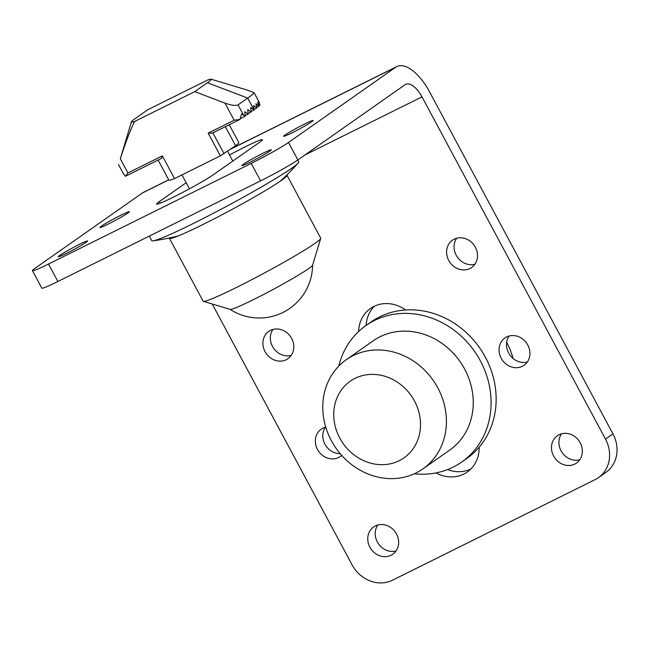 <?xml version="1.0" encoding="UTF-8"?>
<svg xmlns="http://www.w3.org/2000/svg" width="649" height="649" viewBox="0 0 649 649"><rect width="100%" height="100%" fill="white"/><g stroke="black" fill="none" stroke-linecap="round" stroke-linejoin="round"><path stroke-width="0.97" d="M422.905 468.894L449.733 450.073A66.693 59.27 -125.1 0 0 473.243 401.926A66.693 59.27 -125.1 0 0 438.099 340.855A66.693 59.27 -125.1 0 0 373.126 340.871L346.298 359.692A66.693 59.27 -125.1 0 0 336.077 448.329A66.693 59.27 -125.1 0 0 422.905 468.894A66.693 59.27 -125.1 0 0 446.415 420.755A66.693 59.27 -125.1 0 0 411.271 359.676A66.693 59.27 -125.1 0 0 346.298 359.692M420.52 424.065A46.817 41.601 -125.1 0 0 355.052 378.351A46.817 41.601 -125.1 0 0 355.83 456.174A46.817 41.601 -125.1 0 0 420.52 424.065M414.313 473.786A83.372 74.083 -125.1 0 0 461.69 462.047A83.372 74.083 -125.1 0 0 480.333 360.779A83.372 74.083 -125.1 0 0 365.939 325.547A83.372 74.083 -125.1 0 0 338.77 366.101M365.939 325.547L371.001 321.993A83.372 74.083 54.9 0 1 485.395 357.226A83.372 74.083 54.9 0 1 466.761 458.494L461.69 462.047M286.671 175.116A66.693 4.097 151.8 0 1 286.826 175.157A66.693 4.097 151.8 0 1 287.004 175.303A66.693 4.097 151.8 0 1 230.16 210.43A66.693 4.097 151.8 0 1 169.446 238.337A66.693 4.097 151.8 0 1 169.47 237.956M287.004 175.303L320.703 238.159A66.693 4.097 151.8 0 1 320.711 238.443A66.693 4.097 151.8 0 1 263.867 273.286A66.693 4.097 151.8 0 1 203.38 301.355A66.693 4.097 151.8 0 1 203.145 301.193L169.446 238.337M320.711 238.443L312.567 265.238A46.817 2.88 151.8 0 1 272.661 289.697A46.817 2.88 151.8 0 1 230.208 309.403L203.38 301.355M297.729 160.019L298.702 161.836A83.372 5.127 151.8 0 1 298.094 163.118A83.372 5.127 151.8 0 1 291.742 168.213A83.372 5.127 151.8 0 1 216.377 211.72A83.372 5.127 151.8 0 1 153.156 240.828A83.372 5.127 151.8 0 1 151.752 240.625L149.327 236.106M506.65 342.274A77.02 68.437 54.9 0 1 513.148 358.532M229.259 124.738L238.864 142.658A39.703 2.442 151.8 0 1 235.555 145.692L220.352 155.841L174.524 178.589A39.703 2.442 151.8 0 1 168.894 180.179L158.105 160.06M123.432 173.713L125.403 176.293L127.918 172.983L162.355 155.89L174.524 178.589M162.355 155.89L161.715 158.267L125.403 176.293M240.025 119.392L212.207 133.199L208.183 133.142L234.151 120.252L240.025 119.392L241.582 113.891L245.152 116.236L244.77 111.701L248.129 114.143L247.748 109.608L251.114 112.058L250.733 107.515L254.092 109.965L253.629 105.471L256.744 108.034L255.957 103.702L258.732 106.436L257.596 102.274L260.022 105.187L258.513 101.203L259.843 104.667M194.741 91.623L207.404 82.731A45.26 2.783 151.8 0 0 211.03 79.162A45.26 2.783 151.8 0 0 208.029 79.827L147.858 109.689L135.187 118.58A45.26 2.783 -28.2 0 0 131.406 121.85A45.26 2.783 -28.2 0 0 134.57 121.493L194.741 91.623L224.976 103.142C231.271 105.341 235.619 105.925 238.037 104.887L247.723 98.088A77.02 4.73 -28.2 0 0 254.083 92.718L259.349 102.485M134.57 121.493C130.368 129.962 125.622 142.399 120.316 158.818L131.406 121.85M259.04 101.966L254.083 92.718L247.902 90.284L211.03 79.162M258.602 105.892L260.022 105.187M240.398 118.597L245.152 116.236M245.103 115.652L248.129 114.143M248.08 113.559L251.114 112.058M251.066 111.466L254.092 109.965L247.723 98.088L207.404 82.731M254.043 109.381L256.744 108.034M256.655 107.466L258.732 106.436M212.223 304.008L352.107 564.881A31.76 28.223 -125.1 0 0 392.426 580.238L595.141 479.611A31.76 28.223 -125.1 0 0 598.402 477.68A31.76 28.223 -125.1 0 0 605.501 439.097L421.996 96.871A19.851 9.021 63.6 0 0 405.714 84.313A19.851 9.021 63.6 0 0 405.179 84.638L297.859 159.93A31.76 1.955 151.8 0 1 260.59 180.868L57.875 281.496A31.76 1.955 151.8 0 1 41.812 288.14L32.45 270.682A31.76 1.955 -28.2 0 0 48.513 264.038L251.228 163.41A31.76 1.955 -28.2 0 0 288.497 142.464L297.859 159.93M598.402 477.68L605.85 472.448A31.76 28.223 54.9 0 0 612.948 433.873L429.451 91.639A39.703 18.042 -116.4 0 0 396.896 66.539L231.028 148.872M230.517 149.229L395.817 67.171A39.703 18.042 -116.4 0 1 396.896 66.539M395.817 67.171L288.497 142.464M168.699 179.814L143.494 192.323A39.703 18.042 63.6 0 0 142.423 192.956L35.103 268.248A31.76 1.955 -28.2 0 0 32.45 270.682M311.674 121.785A16.671 1.022 -28.2 0 0 313.069 120.511A16.671 1.022 -28.2 0 0 297.891 127.488A16.671 1.022 -28.2 0 0 283.678 136.266A16.671 1.022 -28.2 0 0 295.4 131.114A16.671 1.022 -28.2 0 0 311.674 121.785M269.935 151.063A16.671 1.022 -28.2 0 0 271.331 149.789A16.671 1.022 -28.2 0 0 256.152 156.766A16.671 1.022 -28.2 0 0 241.939 165.552A16.671 1.022 -28.2 0 0 253.662 160.392A16.671 1.022 -28.2 0 0 269.935 151.063M127.967 212.977A16.671 1.022 -28.2 0 0 129.354 211.704A16.671 1.022 -28.2 0 0 114.175 218.681A16.671 1.022 -28.2 0 0 99.962 227.466A16.671 1.022 -28.2 0 0 111.693 222.307A16.671 1.022 -28.2 0 0 127.967 212.977M86.228 242.264A16.671 1.022 -28.2 0 0 87.615 240.982A16.671 1.022 -28.2 0 0 72.437 247.959A16.671 1.022 -28.2 0 0 58.232 256.744A16.671 1.022 -28.2 0 0 69.954 251.585A16.671 1.022 -28.2 0 0 86.228 242.264M186.182 182.734L159.467 201.466A33.748 2.077 -28.2 0 0 156.652 204.054A33.748 2.077 -28.2 0 0 180.381 193.613A33.748 2.077 -28.2 0 0 213.318 174.743L259.527 142.326A33.748 2.077 -28.2 0 0 262.342 139.738A33.748 2.077 -28.2 0 0 229.551 154.973M291.182 355.417A16.671 14.813 54.9 0 1 272.491 346.42A16.671 14.813 54.9 0 1 272.953 329.441M340.206 453.675A16.671 14.813 54.9 0 1 324.922 444.2A16.671 14.813 54.9 0 1 325.384 427.22M396.036 550.977A16.671 14.813 54.9 0 1 377.353 541.98A16.671 14.813 54.9 0 1 377.815 525M474.89 264.224A16.671 14.813 54.9 0 1 456.206 255.227A16.671 14.813 54.9 0 1 456.669 238.248M527.321 362.004A16.671 14.813 54.9 0 1 508.629 353.007A16.671 14.813 54.9 0 1 509.1 336.028M579.752 459.784A16.671 14.813 54.9 0 1 561.061 450.787A16.671 14.813 54.9 0 1 561.523 433.808M470.785 469.057A33.748 29.984 54.9 0 1 447.575 469.584M366.085 325.441A33.748 29.984 54.9 0 1 374.432 306.198M291.644 338.437A16.671 14.813 -125.1 0 0 268.767 331.396A16.671 14.813 -125.1 0 0 265.035 351.644A16.671 14.813 -125.1 0 0 287.921 358.694A16.671 14.813 -125.1 0 0 291.644 338.437M325.757 427.123A16.671 14.813 -125.1 0 0 321.198 429.176A16.671 14.813 -125.1 0 0 317.466 449.424A16.671 14.813 -125.1 0 0 340.344 456.474A16.671 14.813 -125.1 0 0 341.699 455.387M396.507 533.997A16.671 14.813 -125.1 0 0 373.621 526.956A16.671 14.813 -125.1 0 0 369.898 547.204A16.671 14.813 -125.1 0 0 392.775 554.254A16.671 14.813 -125.1 0 0 396.507 533.997M475.36 247.245A16.671 14.813 -125.1 0 0 452.475 240.203A16.671 14.813 -125.1 0 0 448.751 260.452A16.671 14.813 -125.1 0 0 471.628 267.502A16.671 14.813 -125.1 0 0 475.36 247.245M527.783 345.025A16.671 14.813 -125.1 0 0 504.906 337.983A16.671 14.813 -125.1 0 0 501.182 358.232A16.671 14.813 -125.1 0 0 524.059 365.282A16.671 14.813 -125.1 0 0 527.783 345.025M580.214 442.805A16.671 14.813 -125.1 0 0 557.337 435.763A16.671 14.813 -125.1 0 0 553.605 456.012A16.671 14.813 -125.1 0 0 576.49 463.061A16.671 14.813 -125.1 0 0 580.214 442.805M435.998 472.918A33.748 29.984 -125.1 0 0 467.288 471.993A33.748 29.984 -125.1 0 0 479.173 447.177M405.601 309.971A33.748 29.984 -125.1 0 0 370.482 308.486A33.748 29.984 -125.1 0 0 358.597 331.525M127.918 172.983L120.316 158.818M220.352 155.841L208.183 133.142M234.151 120.252L224.976 103.142M243.472 115.011L238.037 104.887M235.555 145.692L225.357 126.677M224.075 153.748L212.88 132.867M612.948 433.873L605.501 439.097M251.228 163.41L260.59 180.868M57.875 281.496L48.513 264.038M142.423 192.956L168.74 179.895M421.996 96.871L304.86 155.014M159.467 201.466L160.36 203.137M230.152 309.386A53.356 53.356 0 0 0 312.583 265.181M280.035 181.371A238.199 238.199 0 0 0 298.094 163.118M153.156 240.828A238.199 238.199 0 0 0 178.353 235.887M118.459 164.497L123.732 174.338M232.813 161.057L227.58 151.29M189.443 188.818L181.98 174.889"/></g></svg>
